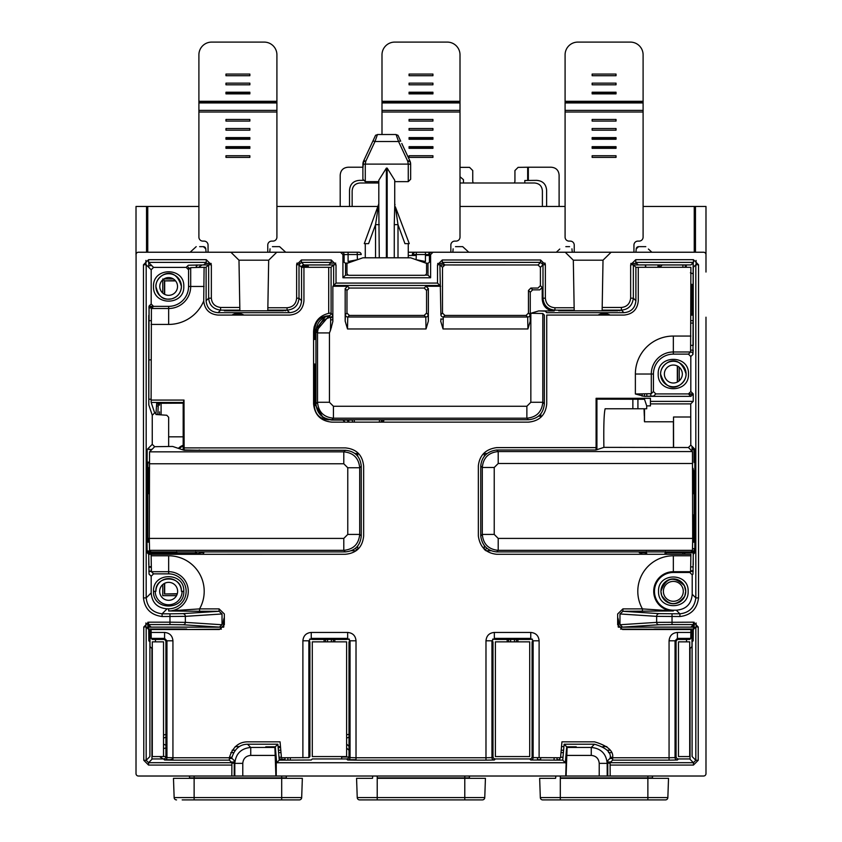 <?xml version="1.0" encoding="UTF-8"?>
<svg xmlns="http://www.w3.org/2000/svg" width="842" height="842" viewBox="0 0 842 842"><rect width="100%" height="100%" fill="white"/><g stroke="black" fill="none" stroke-linecap="round" stroke-linejoin="round"><path stroke-width="1.26" d="M136.015 641.162L136.015 632.005M136.015 254.842L136.015 206.458L198.901 206.458M151.107 633.468L148.718 633.552M145.919 626.964L145.919 622.985M145.919 264.777L145.919 260.42M643.099 206.458L705.985 206.458L705.985 254.621A2.389 2.389 0 0 0 703.596 252.232L704.122 252.284M276.913 206.458L377.89 206.458M460.006 206.458L565.087 206.458M705.985 624.606L705.985 641.162M696.081 260.42L696.081 264.777M696.081 622.985L696.081 626.964M693.282 633.552L690.893 633.468M301.815 266.23L306.888 266.23L308.151 264.956L303.499 264.967M189.692 268.64L187.24 266.314M147.75 206.458L147.75 252.232M694.25 206.458L694.25 252.232M662.159 264.925L659.433 264.967L659.433 266.977M285.712 310.382L267.809 310.34L268.682 260.189L276.776 252.232L138.404 252.232L146.54 252.232L146.54 206.458M189.387 778.324L189.597 776.019L138.404 776.019A2.389 2.389 0 0 1 136.015 773.63L136.078 254.095M136.236 253.61L136.688 252.958M136.751 252.895L137.414 252.442M704.586 252.442L705.249 252.895M705.312 252.958L705.764 253.61M414.517 252.232A2.389 2.389 -90 0 0 412.317 254.537A2.389 2.389 0 0 1 414.706 252.232L703.596 252.232L695.46 252.232L695.46 206.458M302.888 757.747L302.888 640.794L308.867 640.794L309.909 641.846L309.909 756.558L308.867 757.611L281.449 757.747L280.06 741.834L247.506 741.834C238.612 741.981 232.571 747.286 229.35 757.747L229.35 760.137L231.897 762.684L231.824 776.019L234.213 776.019L138.404 776.019M610.176 776.019L610.103 762.684L612.65 760.137L612.65 757.747C613.713 751.022 607.661 745.717 594.494 741.834L561.94 741.834L560.551 757.747L533.133 757.611A2.389 2.389 -45 0 1 530.755 760L562.74 760.137L565.319 762.726L566.708 746.801L564.129 744.223L594.494 744.223C605.956 747.601 611.218 752.211 610.282 758.063L607.735 760.61L607.787 776.019L703.596 776.019L599.22 776.019L599.22 763.368C598.746 758.537 596.094 755.874 591.263 755.411L566.813 755.411L566.108 776.019L599.22 776.019M692.819 625.206L694.176 625.206M147.824 625.111L149.087 625.111M693.24 393.951L690.819 391.53L688.44 393.919L690.861 396.34L693.24 393.951L693.24 401.371L650.434 401.371L650.434 405.897L646.709 405.897L644.509 399.266L596.925 399.15L596.925 449.681L603.893 447.365L688.398 447.512L692.45 451.554L692.692 538.406L694.176 538.406M694.176 539.459L692.692 539.459M694.176 552.815L666.411 552.815A10.788 10.788 0 0 1 666.022 554.278M645.646 554.278A10.788 10.788 0 0 1 645.246 552.815L639.383 552.815M203.838 552.815L201.364 552.815M175.715 553.404A10.788 10.788 0 0 1 175.589 552.815L147.824 552.815M147.824 538.364L149.308 538.364M149.308 493.654L147.824 493.654M147.824 467.657L149.308 467.657M149.308 462.658L147.824 462.658M694.176 493.654L692.692 493.654M694.176 514.915L692.692 514.915M692.692 515.451L694.176 515.451M345.115 422.137L342.883 420.053M347.904 422.137A13.672 13.672 0 0 1 347.651 420.053M381.037 419.748L383.72 420.063L381.552 422.137M149.308 539.459L147.824 539.459M147.824 538.406L149.308 538.406L149.55 451.838L154.686 446.692L172.642 446.449L183.177 449.965L183.177 403.171L184.009 400.076L184.135 450.281L183.177 449.965M328.717 315.782C320.128 316.487 315.487 321.128 314.782 329.706L314.782 326.475L314.013 327.37M314.329 327.37L314.329 338.442L315.939 339.158A12.662 12.662 0 0 0 313.582 339.705M322.939 417.306L315.308 404.886L315.308 364.228L314.329 365.028L314.329 405.865C315.161 414.327 319.802 418.969 328.264 419.79L329.012 419.79M315.982 330.232L315.308 330.232L315.308 339.231M306.888 266.23L306.888 267.314M314.782 326.475L314.245 326.475M148.929 307.256L152.665 307.256M148.76 265.651L151.834 265.651M303.562 264.956L333.443 264.956L308.256 264.967L308.256 267.314M151.97 307.951L148.897 307.951M155.917 286.459A12.735 12.735 0 0 0 168.653 299.194A12.735 12.735 0 0 0 181.398 286.459A12.735 12.735 0 0 0 168.653 273.724A12.735 12.735 0 0 0 155.917 286.459A12.746 12.746 0 0 1 168.653 273.713A12.746 12.746 0 0 1 181.409 286.459A12.746 12.746 0 0 1 168.653 299.205A12.746 12.746 0 0 1 155.907 286.459C155.328 275.755 174.82 263.199 181.409 286.459C180.998 292.837 177.736 296.963 171.631 298.857C167.221 299.184 159.538 301.331 155.907 286.459M694.176 624.343L693.44 624.343M692.924 625.09L694.176 625.09M147.824 625.09L149.076 625.09M148.56 624.438L147.824 624.438M147.824 551.615L150.823 551.615M175.589 552.815L176.62 551.615M201.533 551.984L203.922 551.994M195.712 551.615L196.754 552.815M638.762 551.994L643.53 551.942A3.978 3.978 -135 0 1 643.183 551.92M645.246 552.815L646.288 551.615M665.38 551.615L666.411 552.815M693.566 551.615L694.176 551.615M183.177 446.144A9.557 9.557 0 0 0 179.23 448.649M176.683 551.899A9.557 9.557 0 0 0 176.999 553.404M195.344 553.404A9.557 9.557 0 0 0 195.649 551.899M155.233 591.337A13.43 13.43 0 0 0 168.653 604.767A13.43 13.43 0 0 0 182.083 591.337M156.644 404.044L158.307 404.044L157.822 414.39L155.896 414.39M151.107 320.686L148.76 320.686L148.76 359.871L151.107 359.871M156.717 403.286L156.717 404.044M692.113 352.524L693.103 352.524M660.602 374.027A12.735 12.735 0 0 0 673.347 386.762A12.735 12.735 0 0 0 686.083 374.027A12.735 12.735 0 0 0 673.347 361.281A12.735 12.735 0 0 0 660.602 374.027A12.746 12.746 0 0 1 673.347 361.271A12.746 12.746 0 0 1 686.093 374.027A12.746 12.746 0 0 1 673.347 386.773A12.746 12.746 0 0 1 660.591 374.027C660.096 363.881 678.62 350.198 686.093 374.027C686.598 384.163 668.064 397.845 660.591 374.027M693.24 345.367L690.84 345.367M690.893 323.075L693.24 323.075M646.351 551.92A9.557 9.557 0 0 0 646.961 554.278M664.706 554.278A9.557 9.557 0 0 0 665.306 551.92M663.391 591.337A9.946 9.946 0 0 0 673.347 601.293A9.946 9.946 0 0 0 683.294 591.337A9.946 9.946 0 0 0 673.347 581.39A9.946 9.946 0 0 0 663.391 591.337M178.43 448.386A10.325 10.325 0 0 1 183.177 445.334M348.662 420.053A12.662 12.662 0 0 0 348.946 422.137M313.582 363.765A12.662 12.662 0 0 0 315.939 364.291M314.329 365.028A13.672 13.672 0 0 1 313.582 364.818M313.582 338.642A13.672 13.672 0 0 1 314.329 338.442M315.308 364.228L315.939 364.312M314.782 329.706L315.308 330.232L325.265 316.887M496.57 639.457L492.633 639.12M349.367 639.12L345.43 639.457M532.449 639.12L528.523 639.457M313.477 639.457L309.551 639.12M156.486 405.991L157.822 405.991M158.307 404.044L157.822 414.39M684.725 554.278L684.725 552.815M684.483 552.815L684.62 554.278M372.469 778.324L356.566 778.324L357.24 797.595A2.389 2.389 90 0 0 359.618 799.9L377.216 799.9L359.618 799.9A2.389 2.389 0 0 1 357.24 797.595L377.216 797.595L377.216 778.324L485.434 778.324L484.76 797.595L377.216 797.595L377.216 799.9L464.784 799.9L464.784 777.882L469.383 777.882L469.32 776.019L469.531 778.324M484.76 797.595A2.389 2.389 0 0 1 482.382 799.9A2.389 2.389 0 0 0 484.76 797.595A2.389 2.389 -90 0 1 482.382 799.9L464.784 799.9M377.216 776.019L377.216 777.882L464.784 777.882L464.784 776.019M372.617 777.882L372.68 776.019L372.617 777.882M173.473 778.324L174.147 797.595L173.473 778.324L302.352 778.324L301.678 797.595A2.389 2.389 90 0 1 299.289 799.9L182.188 799.9M302.352 778.324L301.678 797.595L174.147 797.595A2.389 2.389 0 0 0 176.536 799.9M189.597 776.019L189.534 777.882L194.134 777.882L194.134 799.9L281.691 799.9L281.691 777.882L286.291 777.882L286.227 776.019L286.438 778.324M194.134 776.019L194.134 777.882L281.691 777.882L281.691 776.019M234.202 763.136L231.855 763.136M231.234 762.021L234.202 762.021M555.562 778.324L539.648 778.324L540.322 797.595A2.389 2.389 90 0 0 542.711 799.9A2.389 2.389 0 0 1 540.322 797.595L560.309 797.595L560.309 778.324L668.527 778.324L667.853 797.595L560.309 797.595L560.309 799.9L542.711 799.9A2.389 2.389 0 0 1 540.322 797.595M560.309 776.019L560.309 777.882L647.866 777.882L647.866 799.9L665.464 799.9L560.309 799.9M647.866 776.019L647.866 777.882L652.466 777.882L652.403 776.019L652.613 778.324M665.464 799.9A2.389 2.389 -90 0 0 667.853 797.595A2.389 2.389 0 0 1 665.464 799.9A2.389 2.389 0 0 0 667.853 797.595M607.798 762.021L610.766 762.021M610.145 763.136L607.798 763.136M555.709 777.882L555.773 776.019L555.709 777.882M147.824 486.234L148.76 486.381M148.76 474.93L147.824 475.077M694.176 475.077L693.24 474.93M693.24 486.381L694.176 486.234M284.975 760.137L284.954 757.747M290.29 757.747L290.29 760.137M554.099 760.137L554.099 757.747M557.046 757.747L557.025 760.137M271.745 241.107A3.978 3.978 0 0 0 267.767 245.085A3.978 3.978 0 0 1 271.745 241.107L272.934 241.107A3.978 3.978 0 0 0 276.913 237.128L276.913 110.376L198.901 110.376L198.901 112.018L276.913 112.018L276.913 102.124L198.901 102.124L198.901 102.945L276.913 102.945L276.913 101.293L198.901 101.293L198.901 54.835A12.735 12.735 0 0 1 211.647 42.1L264.178 42.1A12.735 12.735 0 0 1 276.913 54.835L276.913 101.293M198.901 101.293L198.901 237.128A3.978 3.978 0 0 0 202.89 241.107L204.08 241.107A3.978 3.978 0 0 1 208.058 245.085A3.978 3.978 0 0 0 204.08 241.107M249.853 92.22L225.972 92.22L225.972 93.872L249.853 93.872L249.853 92.22M249.853 83.147L225.972 83.147L225.972 84.8L249.853 84.8L249.853 83.147M249.853 74.075L225.972 74.075L225.972 75.717L249.853 75.717L249.853 74.075M267.767 245.085L267.767 252.232M208.058 252.232L208.058 245.085M225.972 155.749L225.972 157.391L249.853 157.391L249.853 155.749L225.972 155.749M225.972 146.666L225.972 148.318L249.853 148.318L249.853 146.666L225.972 146.666M225.972 137.593L225.972 139.246L249.853 139.246L249.853 137.593L225.972 137.593M225.972 128.521L225.972 130.173L249.853 130.173L249.853 128.521L225.972 128.521M225.972 119.448L225.972 121.09L249.853 121.09L249.853 119.448L225.972 119.448M225.972 93.041L249.853 93.041M225.972 138.425L249.853 138.425M249.853 147.497L225.972 147.497M232.16 758.505L229.35 758.505M454.827 241.107A3.978 3.978 0 0 0 450.849 245.085A3.978 3.978 0 0 1 454.827 241.107L456.027 241.107A3.978 3.978 0 0 0 460.006 237.128L460.006 110.376L381.994 110.376L381.994 112.018L460.006 112.018L460.006 102.124L381.994 102.124L381.994 102.945L460.006 102.945L460.006 101.293L381.994 101.293L381.994 54.835A12.735 12.735 0 0 1 394.73 42.1L447.27 42.1A12.735 12.735 0 0 1 460.006 54.835L460.006 101.293M381.994 101.293L381.994 134.52M432.935 92.22L409.065 92.22L409.065 93.872L432.935 93.872L432.935 92.22M432.935 83.147L409.065 83.147L409.065 84.8L432.935 84.8L432.935 83.147M432.935 74.075L409.065 74.075L409.065 75.717L432.935 75.717L432.935 74.075M450.849 245.085L450.849 252.232M409.065 155.749L409.065 157.391L432.935 157.391L432.935 155.749L409.065 155.749M409.065 146.666L409.065 148.318L432.935 148.318L432.935 146.666L409.065 146.666M409.065 137.593L409.065 139.246L432.935 139.246L432.935 137.593L409.065 137.593M409.065 128.521L409.065 130.173L432.935 130.173L432.935 128.521L409.065 128.521M409.065 119.448L409.065 121.09L432.935 121.09L432.935 119.448L409.065 119.448M409.065 93.041L432.935 93.041M409.065 138.425L432.935 138.425M432.935 147.497L409.065 147.497M637.92 241.107A3.978 3.978 0 0 0 633.942 245.085A3.978 3.978 0 0 1 637.92 241.107L639.11 241.107A3.978 3.978 0 0 0 643.099 237.128L643.099 110.376L565.087 110.376L565.087 112.018L643.099 112.018L643.099 102.124L565.087 102.124L565.087 102.945L643.099 102.945L643.099 101.293L565.087 101.293L565.087 54.835A12.735 12.735 0 0 1 577.822 42.1L630.353 42.1A12.735 12.735 0 0 1 643.099 54.835L643.099 101.293M565.087 101.293L565.087 237.128A3.978 3.978 0 0 0 569.066 241.107L570.255 241.107A3.978 3.978 0 0 1 574.233 245.085A3.978 3.978 0 0 0 570.255 241.107M616.028 92.22L592.147 92.22L592.147 93.872L616.028 93.872L616.028 92.22M616.028 83.147L592.147 83.147L592.147 84.8L616.028 84.8L616.028 83.147M616.028 74.075L592.147 74.075L592.147 75.717L616.028 75.717L616.028 74.075M633.942 245.085L633.942 252.232M574.233 252.232L574.233 245.085M592.147 155.749L592.147 157.391L616.028 157.391L616.028 155.749L592.147 155.749M592.147 146.666L592.147 148.318L616.028 148.318L616.028 146.666L592.147 146.666M592.147 137.593L592.147 139.246L616.028 139.246L616.028 137.593L592.147 137.593M592.147 128.521L592.147 130.173L616.028 130.173L616.028 128.521L592.147 128.521M592.147 119.448L592.147 121.09L616.028 121.09L616.028 119.448L592.147 119.448M592.147 93.041L616.028 93.041M592.147 138.425L616.028 138.425M616.028 147.497L592.147 147.497M612.65 758.505L609.84 758.505M637.92 399.15L637.92 408.759M151.192 566.666L148.781 566.666M148.76 564.761L148.76 554.31L345.336 554.278C356.461 553.205 362.555 547.1 363.649 535.975L363.649 466.205C362.555 455.069 356.461 448.965 345.336 447.891L184.009 447.891M148.76 553.404L148.76 552.815M148.76 542.164L148.76 539.459M148.76 493.654L148.76 467.657M148.76 462.658L148.76 462.132M148.76 449.544L148.76 447.849L148.76 449.544L152.013 449.375M690.893 320.686L693.24 320.686M693.166 350.146L690.724 350.146M693.24 468.731L693.24 493.654M693.24 515.451L693.24 538.406M693.24 539.459L693.24 542.164M693.24 552.815L693.24 564.761M170.116 553.404A12.641 12.641 0 0 1 168.632 552.815M161.096 403.171L161.096 414.864M183.177 436.83L168.653 436.83M159.506 414.748L159.506 411.833L159.506 414.748M159.506 405.149L159.506 403.171L159.506 405.149M682.894 552.815L682.894 554.278M545.374 264.767L540.606 259.989L540.606 262.378L542.995 264.767L545.374 264.767L545.374 298.205C545.942 304.015 549.131 307.193 554.931 307.751L574.149 307.751L574.191 310.34L558.678 310.382M442.492 267.346L444.881 264.967L442.292 262.378L442.292 259.989L437.524 264.767L439.903 264.767L442.492 267.356L442.492 313.045L444.881 315.434L526.082 315.434L528.46 313.045L528.46 290.437L530.849 288.048L532.649 289.848L539.817 289.848L542.206 287.459L542.206 298.984L542.995 298.205C543.7 305.457 547.679 309.435 554.931 310.14L574.191 310.14M331.085 267.346L328.706 267.346L328.706 313.35C319.307 315.708 314.266 321.718 313.582 331.369L313.582 403.834C314.655 414.948 320.749 421.053 331.885 422.137L528.429 422.137C539.554 421.053 545.658 414.948 546.732 403.834L546.732 315.076L623.954 315.076C632.658 314.234 637.436 309.456 638.278 300.752L638.278 267.314L635.889 267.346L635.889 300.752C635.194 308.004 631.216 311.982 623.954 312.687L546.732 312.687L545.174 311.13L538.712 310.93L530.849 313.277L542.795 313.519L544.342 315.076L544.342 403.834C543.416 413.506 538.101 418.811 528.429 419.748L331.885 419.748C322.202 418.811 316.897 413.506 315.96 403.834L315.96 331.369C316.571 322.97 320.949 317.75 329.117 315.697A2.389 2.389 135 0 0 331.085 313.35L331.085 267.314L333.632 264.767L336.021 264.767L331.243 259.989L331.243 262.378L328.706 264.925L303.941 264.925A2.389 2.389 -45 0 0 301.552 267.314L301.552 300.752C300.857 308.004 296.879 311.982 289.616 312.687L218.046 312.687C210.889 312.014 206.911 308.109 206.111 300.962L206.111 267.314L204.101 267.346L203.722 301.004C204.69 309.572 209.458 314.266 218.046 315.076L289.616 315.076C298.321 314.234 303.099 309.456 303.941 300.752L303.941 267.314L301.552 267.346L299.005 264.767L301.394 262.378L301.394 259.989L296.626 264.767L299.005 264.767L299.005 298.205C298.3 305.457 294.321 309.435 287.069 310.14L287.069 307.751C292.869 307.193 296.058 304.015 296.626 298.205L296.626 264.767M276.776 252.232L358.829 252.232A2.389 2.389 0 0 1 361.218 254.537L357.24 254.537L357.418 259.704L348.093 261.494L348.093 254.537L344.115 254.621L344.115 262.188L345.557 263.378L348.63 262.788M348.462 275.145L345.546 275.145L342.926 277.765L342.926 254.621L340.536 252.232M342.926 277.765L430.609 277.765L430.609 254.621L432.998 252.232M565.224 252.232L573.318 260.189L574.149 307.751M452.838 252.232L453.143 248.832L452.838 252.232L431.799 252.232A2.389 2.389 90 0 0 429.42 254.621L425.442 254.537L425.452 261.494L416.116 259.704L416.295 254.537L412.317 254.537A2.389 2.389 0 0 1 414.706 252.232L408.265 252.232L408.265 256.821M425.726 252.232L416.295 252.232L416.295 254.537L425.442 254.537L425.442 252.232L420.758 252.232L431.809 252.232M294.689 252.232L341.736 252.232A2.389 2.389 90 0 1 344.115 254.621L342.926 254.621M343.873 252.232L346.609 252.232M347.778 252.232L358.829 252.232A2.389 2.389 -90 0 1 361.218 254.537M412.317 254.537A2.389 2.389 90 0 1 414.706 252.232A2.389 2.389 90 0 0 412.317 254.537L414.706 252.232L408.338 252.232M138.404 252.232A2.389 2.389 0 0 0 136.015 254.621M230.887 252.232L238.981 260.189L239.865 310.34L224.34 310.382M206.111 267.314L208.648 264.777L211.353 264.777L211.353 298.205C211.868 303.594 214.942 306.677 220.593 307.446L239.812 307.446M211.353 264.777L206.258 259.683L206.258 262.388L203.722 264.925L188.313 265.241L186.166 267.388L188.555 269.777L188.555 286.459A19.903 19.903 0 0 1 168.653 306.362L153.56 306.362L151.181 303.973L151.181 269.777L153.56 267.388L186.166 267.388M153.56 267.388L148.56 262.388L148.56 259.683L143.466 264.777L146.182 264.777L151.181 269.777M222.025 624.753L219.415 627.122L151.107 627.122L148.56 624.575L148.56 622.185L143.782 626.964L146.171 626.964L148.718 629.511L148.855 640.794L149.908 641.846L149.908 756.558L146.171 760.294L148.56 762.684L152.297 758.947L163.527 758.947A2.389 2.389 135 0 0 165.916 756.558L165.916 641.846A2.389 2.389 45 0 0 163.527 639.457L152.297 639.457L151.244 638.404L151.107 629.511L219.415 629.511L224.34 624.753L224.34 613.965L219.088 608.892L219.088 611.281L222.025 613.965L222.025 624.753L185.356 622.364L185.356 616.355L162.096 616.523C150.929 615.039 144.719 608.829 143.466 597.904L143.466 264.777M146.171 626.964L146.171 760.294L143.782 760.294L148.56 765.073L231.824 765.073M693.44 765.073L698.218 760.294L698.218 626.964L693.44 622.185L693.44 624.575L690.893 627.122L622.585 627.122L619.975 624.753L619.975 613.965L622.912 611.281L622.912 608.892L617.66 613.965L617.66 624.753L622.585 629.511L690.893 629.511L690.756 638.404L689.703 639.457L678.473 639.457A2.389 2.389 -45 0 0 676.084 641.846L676.084 756.558A2.389 2.389 -135 0 0 678.473 758.947L689.703 758.947L693.44 762.684L693.44 765.073L610.176 765.073M638.278 267.314L690.893 267.314L690.587 351.977A2.389 2.389 -135 0 1 692.966 354.366L693.282 267.314L695.818 264.777L698.534 264.777L698.534 597.904C697.05 609.071 690.84 615.281 679.904 616.523L656.644 616.355L656.644 622.364L619.975 624.753M698.534 264.777L693.44 259.683L693.44 262.388L690.893 264.925L638.278 264.925L635.742 262.388L635.742 259.683L630.647 264.777L633.352 264.777L635.889 267.314M611.113 252.232L603.019 260.189L602.188 307.446L621.407 307.446C626.795 306.93 629.879 303.846 630.647 298.205L630.647 264.777M705.985 317.192L705.985 773.63A2.389 2.389 0 0 1 703.596 776.019M275.892 776.019L275.187 755.411L250.737 755.411C245.896 755.884 243.243 758.537 242.78 763.368L242.78 776.019L566.108 776.019M565.319 762.726L276.681 762.726L275.292 746.801L277.871 744.223L247.506 744.223C239.77 744.349 234.518 748.97 231.718 758.063L234.265 760.61L234.213 776.019L231.824 776.019L242.78 776.019M576.223 746.801L566.708 746.801M275.292 746.801L265.777 746.801M186.703 629.511L221.383 629.111M148.224 629.016L186.703 629.016M147.824 628.616L147.824 622.249M151.36 571.434L148.866 571.434M196.649 551.899L196.649 553.404L147.834 553.404L147.824 551.015L150.223 551.015M149.318 542.164L147.824 542.164L147.824 462.132L149.308 462.132M151.107 399.213L148.76 399.213L148.76 315.455M148.981 306.362L153.56 306.362L151.413 308.509L151.107 400.076L184.009 400.076M148.76 267.356L148.76 262.578M148.718 631.542L150.023 631.542L150.023 646.593L152.413 648.982M155.454 641.846L155.454 639.457M692.692 467.847L694.176 472.467L694.176 542.164L692.682 542.164M642.478 551.899L693.25 551.92L694.166 551.015L694.176 548.626L694.176 553.394M693.134 571.434L690.64 571.434M694.176 622.249L694.176 628.616M693.282 630.995L690.893 630.995M686.546 639.457L686.546 641.846M689.587 648.982L691.977 646.593L691.977 631.542L693.282 631.542M693.24 262.578L693.24 345.02M690.861 396.34L644.341 396.34L653.687 396.066L655.834 393.919L693.208 393.919M693.24 447.576L693.24 449.754L692.05 449.691M693.44 622.185L656.644 622.364A2.389 2.305 -93.7 0 0 658.96 624.753L622.585 627.122M219.415 627.122L183.04 624.753A2.389 2.305 -86.3 0 0 185.356 622.364L169.968 622.185L169.968 613.818L162.096 613.818C152.549 612.555 147.245 607.24 146.182 597.904L146.182 264.777M648.393 249.043L651.876 252.232L648.393 249.043M639.078 246.653L645.793 246.653L639.078 246.653M279.618 246.653L285.691 252.232L279.618 246.653L272.429 246.653L279.618 246.653M462.7 246.653L468.783 252.232L462.7 246.653L455.522 246.653L462.7 246.653M559.783 249.043L556.309 252.232L559.783 249.043M565.845 246.653L569.571 246.653L565.845 246.653M190.124 252.232L196.207 246.653L190.124 252.232M199.67 246.653L203.396 246.653L199.67 246.653M620.049 310.382L602.135 310.34L602.188 307.446M276.25 776.019L276.26 763.147L274.871 747.222L265.777 747.222M617.66 310.382L620.038 310.751M617.66 310.793L558.678 310.793M538.712 310.93L554.141 310.93C546.795 310.319 542.806 306.341 542.206 298.984M532.649 289.848L530.26 292.237L530.26 321.107L527.913 328.969L527.671 317.024A2.389 2.389 135 0 0 530.06 314.645L530.26 321.107M441.229 319.013A26.27 26.27 0 0 0 440.692 321.107L443.039 328.969L443.281 317.024A2.389 2.389 45 0 1 440.903 314.645L439.903 264.767M425.989 286.248L424.189 288.048L426.568 290.437L428.368 288.638L425.989 286.248L440.692 286.248M428.368 288.638L428.368 321.107L426.02 328.969L425.778 317.024A2.389 2.389 135 0 0 428.168 314.645L428.368 321.107M424.189 315.434L425.778 317.024L347.757 317.024L347.514 328.969L345.167 321.107L345.167 288.638L346.967 290.437L346.967 313.045L349.356 315.434L424.189 315.434L426.568 313.045L426.568 290.437M542.795 313.519L542.795 402.276C541.848 411.948 536.543 417.253 526.871 418.2L333.432 418.2C323.77 417.253 318.465 411.948 317.518 402.276L317.518 332.927C318.129 324.528 322.507 319.307 330.674 317.255L330.506 330.243L332.853 321.476L332.853 286.248L347.557 286.248L345.167 288.638M603.019 260.189L573.318 260.189M332.853 286.248L333.632 285.47L333.632 264.767M332.853 321.476L332.643 314.897A2.389 2.389 -45 0 1 330.695 317.245M545.374 298.205L542.995 298.205L542.995 264.767L540.406 267.356L538.017 264.967L440.092 264.956M540.406 267.356L540.406 285.659L538.017 288.048L530.849 288.048M346.967 290.437L349.356 288.048L424.189 288.048M349.356 288.048L347.557 286.248M542.206 287.459L540.406 285.659M283.322 310.382L285.712 310.751M283.322 310.793L224.34 310.793M268.682 260.189L238.981 260.189M345.167 321.107L345.378 314.645L346.967 313.045M275.187 755.411L274.871 747.222M566.813 755.411L567.129 747.222L576.223 747.222M277.871 744.223L279.26 760.137L311.245 760L312.298 758.947L346.62 758.947A2.389 2.389 135 0 0 348.998 756.558L348.998 641.846L350.051 640.794L347.662 638.404L346.62 639.457L312.298 639.457L311.245 638.404L308.867 640.794L308.867 757.611M347.662 760L356.019 760.137L356.019 757.747L350.051 757.611A2.389 2.389 -45 0 1 347.662 760L346.62 758.947M485.981 760.137L494.338 760A2.389 2.389 45 0 1 491.949 757.611L485.981 757.747L485.981 760.137L356.019 760.137M495.38 758.947L529.702 758.947A2.389 2.389 135 0 0 532.091 756.558L532.091 641.846L533.133 640.794L530.755 638.404L529.702 639.457L495.38 639.457L494.338 638.404L491.949 640.794L493.002 641.846L493.002 756.558A2.389 2.389 -135 0 0 495.38 758.947L494.338 760M279.26 760.137L276.681 762.726M151.202 567.245L148.781 567.245M148.866 571.118L151.339 571.118M168.653 446.449L168.653 417.264L166.8 415.253L155.896 414.506L156.707 403.297L183.177 403.171M151.181 303.973L149.034 306.12L148.792 404.844L152.255 415.243L154.686 412.98L151.181 402.455L151.107 400.076M155.896 413.043L154.686 412.98M154.686 446.692L152.255 444.355L147.161 449.449L146.918 538.406L147.161 552.731L148.718 554.278L149.034 574.097L151.181 576.244L153.56 573.855L168.653 573.855A17.482 17.482 0 0 1 186.135 591.337A17.482 17.482 0 0 1 168.653 608.819L167.095 608.819L162.096 613.818L162.096 616.523M152.255 415.243L152.255 444.355M167.095 608.819C157.286 608.008 151.981 602.704 151.181 592.905L151.181 576.244M183.788 286.459C184.64 306.025 152.655 305.993 153.518 286.459C152.676 266.893 184.661 266.925 183.788 286.459M153.518 591.337C152.676 571.781 184.661 571.802 183.788 591.337L181.409 591.337A12.746 12.746 0 0 0 168.653 578.591A12.746 12.746 0 0 0 155.907 591.337L153.518 591.337C152.655 610.882 184.64 610.903 183.788 591.337M219.088 608.892L199.565 608.892L199.565 611.281L168.653 610.966A19.629 19.629 0 0 0 188.282 591.337A19.629 19.629 0 0 0 168.653 571.707L151.413 571.707L151.107 554.278M153.56 573.855L151.413 571.707M682.904 267.314L682.904 264.967L662.201 264.967L659.812 267.356M184.072 449.965L199.07 450.281M200.343 450.281L199.154 449.965M356.45 454.806L357.713 453.543L357.713 456.185M357.713 545.984L357.713 549.468M203.922 551.899L203.301 554.278M151.139 627.122L223.656 627.164M224.34 617.449A14.588 14.588 0 0 0 223.877 626.753M618.123 626.753A14.588 14.588 0 0 0 617.66 617.449M618.344 627.164L690.861 627.122M642.309 554.278L638.699 551.899M484.287 549.468L484.287 545.984M484.287 455.911L484.287 453.543L486.655 453.543M642.12 396.129L642.12 393.961M231.908 315.076A12.283 12.283 0 0 1 243.917 315.076M598.083 315.076A12.283 12.283 0 0 1 610.092 315.076M328.706 313.34L331.085 313.087M440.724 319.013L443.155 319.013M540.806 413.843L540.806 416.211L539.68 415.095M383.552 422.137A16.851 16.851 0 0 0 383.72 420.074L384.773 419.748M650.434 401.371L650.434 398.308L596.094 398.308L596.925 399.15M612.65 757.747L669.064 757.747L669.064 760.137L677.421 760A2.389 2.389 45 0 1 675.042 757.611L669.064 757.747L669.064 640.794C669.579 635.689 672.369 632.9 677.421 632.437L677.421 638.404L678.473 639.457M596.094 398.308L596.094 447.618L496.664 447.618C485.613 449.175 479.519 455.28 478.351 465.921L478.351 535.975C479.919 547.016 486.023 553.12 496.664 554.278L690.893 554.278L690.587 571.707L689.819 572.476L692.208 574.865L692.208 594.284L695.818 597.904C694.555 607.45 689.251 612.755 679.904 613.818L659.265 613.65L622.912 611.281L673.347 610.966L642.435 608.892L642.435 611.281M655.834 393.919L653.445 391.53L651.298 393.677L635.373 393.993L644.341 396.34M303.941 267.314L328.706 267.314M151.107 632.437L164.579 632.437C169.684 632.952 172.463 635.731 172.936 640.794L166.958 640.794L166.958 757.611A2.389 2.389 -45 0 1 164.579 760L172.936 760.137L172.936 757.747L166.958 757.611L165.916 756.558M302.888 640.794C303.404 635.689 306.193 632.9 311.245 632.437L311.245 638.404L347.662 638.404L347.662 632.437C352.766 632.952 355.556 635.731 356.019 640.794L350.051 640.794L350.051 757.611L348.998 756.558M356.019 640.794L356.019 757.747L485.981 757.747L485.981 640.794C486.487 635.689 489.276 632.9 494.338 632.437L494.338 638.404L530.755 638.404L530.755 632.437C535.859 632.952 538.638 635.731 539.112 640.794L533.133 640.794L533.133 757.611L532.091 756.558M692.208 574.865L692.966 574.097L693.282 554.278L694.839 552.731L694.839 449.175L690.798 445.134L688.398 447.512M693.24 401.371L690.724 403.897L690.798 445.134M692.966 354.366L690.819 356.513L690.819 391.53M653.445 391.53L653.445 374.027A19.903 19.903 0 0 1 673.347 354.124L688.44 354.124L690.819 356.513M658.212 374.027C657.339 354.482 689.324 354.461 688.482 374.027C689.345 393.561 657.36 393.582 658.212 374.027M690.724 417.011L673.516 417.011L673.516 421.779L644.498 421.779L644.498 408.759L605.124 408.759C603.977 413.506 603.567 426.368 603.882 447.365M673.589 447.512L673.516 417.011M689.819 572.476L673.347 572.476A18.861 18.861 0 0 0 654.476 591.337A18.861 18.861 0 0 0 673.347 610.197L676.284 610.197C686.093 609.398 691.398 604.093 692.208 594.284M688.135 591.337C688.977 610.429 657.718 610.45 658.549 591.337C657.707 572.244 688.966 572.223 688.135 591.337M496.664 551.899L498.211 550.342L498.211 538.406L692.692 538.406L692.45 550.342L690.893 551.899L496.664 551.899C487.402 550.889 482.098 545.584 480.74 535.975L480.74 465.921C481.75 456.669 487.055 451.365 496.664 450.007L595.968 450.007L596.094 447.618M596.925 449.681L595.968 450.007M673.442 447.365L673.4 421.779M646.709 405.897L646.709 408.759L644.498 408.759M650.434 403.897L690.724 403.897M644.509 393.94L644.509 396.34M184.135 450.281L345.336 450.281C355.008 451.217 360.313 456.522 361.26 466.205L361.26 535.975C360.313 545.658 355.008 550.963 345.336 551.899L151.107 551.899L149.55 550.342L149.308 538.406L343.789 538.406L343.789 550.342C353.451 549.394 358.755 544.09 359.702 534.417L359.702 467.752C358.755 458.09 353.451 452.775 343.789 451.838L149.55 451.838M188.545 269.514L190.702 267.63L204.101 267.314M682.904 264.967L685.293 264.956L685.293 267.314M691.84 263.988L693.24 263.988M693.24 263.136L692.682 263.136M659.77 267.314L657.981 265.525L657.981 267.314M196.281 264.977L196.281 267.388M197.438 264.967A3.978 3.978 135 0 0 196.586 267.388L196.554 264.977M686.262 267.314L686.262 264.925M688.756 394.245L693.229 394.245M517.904 641.846L517.904 639.457M507.189 639.457L507.189 641.846M508.642 641.846L508.642 639.457M334.811 641.846L334.811 639.457M333.358 639.457L333.358 641.846M324.096 639.457L324.096 641.846M151.139 627.164L148.75 627.185L147.96 628.753M656.202 629.511A1.989 1.979 84.3 0 0 654.918 629.037L693.787 629.006M694.04 628.753L693.25 627.185L690.861 627.164M620.575 629.09L653.003 629.227A1.989 1.979 -95.7 0 1 654.013 629.511M690.682 570.771L693.145 570.771M693.219 566.908L690.808 566.908M205.774 248.832L206.069 252.232L205.774 248.832L203.396 246.653A2.389 2.389 0 0 1 205.774 248.832M270.05 248.832L269.756 252.232L270.05 248.832M571.95 248.832L572.244 252.232L571.95 248.832M636.226 248.832L635.931 252.232L636.226 248.832A2.389 2.389 0 0 1 638.604 246.653L636.226 248.832M693.966 448.302L693.966 462.384L695.429 462.384M424.915 262.788L427.989 263.378L427.989 275.145L425.073 275.145M427.989 275.145L430.609 277.765M345.546 275.145L345.557 263.378M427.989 263.378L429.431 262.188L429.42 254.621L430.609 254.621M365.281 256.821L365.281 254.537M486.665 548.363L484.971 550.058M357.029 550.058L355.335 548.363M428.641 254.537A2.389 2.389 -90 0 1 431.03 252.232M421.884 254.537L419.726 254.537M480.74 465.921L482.298 467.478C483.245 457.806 488.549 452.501 498.211 451.554L692.45 451.554M692.45 550.342L498.211 550.342C488.549 549.394 483.245 544.09 482.298 534.417L482.298 467.478L494.233 467.478L498.211 463.5L692.692 463.5M623.954 312.687L621.407 310.151C628.374 309.488 632.353 305.509 633.352 298.205L633.352 264.777M206.111 300.752L208.648 298.205C209.311 305.172 213.289 309.151 220.593 310.151L239.854 310.151M379.489 419.748A12.619 12.619 0 0 1 379.279 422.137M354.461 422.137A12.619 12.619 0 0 1 354.25 419.748M330.685 327.601L331.401 327.601M332.822 319.686L330.78 319.971M633.531 264.956L639.952 264.925M198.428 267.356L202.08 264.956L208.469 264.956M181.409 591.337L181.409 591.337C182.009 574.654 154.939 575.139 155.907 591.337M168.653 573.855L168.653 555.794A35.543 35.543 0 0 1 199.565 608.892L168.653 610.966L168.653 608.819M196.649 553.404L199.112 554.278L201.501 551.899M607.187 776.019L607.187 763.368C606.229 753.695 600.925 748.391 591.263 747.454L567.361 747.454M274.639 747.454L250.737 747.454C241.065 748.401 235.76 753.706 234.813 763.368L234.813 776.019M485.981 640.794L491.949 640.794L491.949 757.611L493.002 756.558M164.579 632.437L164.579 638.404L166.958 640.794L165.916 641.846M669.064 640.794L675.042 640.794L677.421 638.404L690.756 638.404M231.897 762.684L148.56 762.684L148.56 765.073M610.103 762.684L693.44 762.684L695.829 760.294L698.218 760.294M695.829 626.964L695.829 760.294L692.092 756.558L692.092 641.846L693.145 640.794L693.282 629.511L695.829 626.964L698.218 626.964M510.631 639.457L510.631 641.846M331.369 641.846L331.369 639.457M437.524 283.08L439.903 285.47L333.632 285.47L336.021 283.08L437.524 283.08L437.524 264.767M645.446 264.925L645.414 267.314M645.719 267.314L645.719 264.925M565.75 776.019L566.108 763.505M565.74 763.147L567.129 747.222M562.74 760.137L564.129 744.223M352.703 419.748L352.409 420.053A14.461 14.461 0 0 0 352.598 422.137M381.142 422.137A14.461 14.461 0 0 0 381.331 420.053M329.233 315.676L315.939 331.369L315.939 404.128C316.95 413.39 322.265 418.695 331.864 420.053L352.409 420.053M332.779 317.297L330.717 317.55M644.498 421.779L644.372 419.916M644.435 419.916L644.383 416.495M644.309 415.843L644.025 408.759M229.424 757.242L231.855 757.242M279.007 757.242L281.407 757.242M280.796 750.222L278.397 750.222M235.044 750.222L232.118 750.222M560.593 757.242L562.993 757.242M610.145 757.242L612.576 757.242M609.882 750.222L606.956 750.222M563.603 750.222L561.204 750.222M692.05 451.154L692.05 446.386L692.05 451.154M149.487 263.304L149.076 263.714L149.887 263.714M235.171 746.601L239.117 746.601M278.081 746.601L280.481 746.601M561.519 746.601L563.919 746.601M602.883 746.601L606.829 746.601M346.62 756.558L312.298 756.558L312.298 641.846L346.62 641.846L346.62 756.558M529.702 756.558L495.38 756.558L495.38 641.846L529.702 641.846L529.702 756.558M678.473 641.846L689.703 641.846L689.703 756.558L678.473 756.558L678.473 641.846M152.297 756.558L152.297 641.846L163.527 641.846L163.527 756.558L152.297 756.558M544.585 264.767L545.321 264.03M545.09 263.136L542.343 263.136M346.851 263.136L345.262 263.136M335.737 263.136L330.496 263.136M299.657 263.136L296.91 263.136M296.679 264.03L297.415 264.767M394.73 206.069L394.267 224.646L398.003 224.646L398.003 257.799M394.73 180.335L394.73 206.406A3.978 2.021 180 0 0 395.487 207.595L398.003 224.646L404.949 243.643L408.265 243.643L408.265 257.799M410.654 257.799L362.891 257.799L346.967 263.378L346.967 272.924A2.389 2.389 0 0 0 349.356 275.313L424.189 275.313A2.389 2.389 0 0 0 426.568 272.924L426.568 263.378L410.654 257.799M378.195 206.774L378.058 207.595A3.978 2.021 180 0 0 378.805 206.406L378.805 180.251L386.373 168.116L387.173 168.116L394.73 180.251M378.805 203.227L378.805 203.227A3.978 3.978 0 0 1 378.563 204.595L375.543 224.646L368.585 243.643L364.281 243.643L378.563 204.595M379.279 257.799L378.805 206.069M410.654 168.116L410.654 164.285L410.654 168.116M407.981 161.811L409.907 160.917A7.957 7.957 0 0 1 410.654 164.285L409.907 160.917A2.389 0.642 155 0 0 407.738 161.222L408.265 164.106A2.389 0.705 0 0 1 410.654 164.811L410.654 179.251L408.265 181.64L408.265 164.106L365.281 164.106L365.796 161.222A2.389 0.642 -155 0 0 363.639 160.917L372.817 141.224L363.639 160.917L365.565 161.811M409.907 160.917L401.771 143.456M377.469 134.52L374.985 141.519L398.561 141.519L396.077 134.52L377.469 134.52C374.427 136.404 377.269 131.983 371.775 143.456M362.891 164.285A7.957 7.957 0 0 1 363.639 160.917L362.891 168.116L362.891 164.285M362.891 164.811A2.389 0.705 0 0 1 365.281 164.106L365.281 181.64L362.891 179.251L362.891 168.116M395.351 206.806L409.265 243.643L408.265 243.643M395.024 204.88L394.972 204.595A3.978 3.978 0 0 1 394.73 203.227M365.281 257.799L365.281 243.643M379.279 224.646L375.543 224.646L375.543 257.799M705.985 622.385L705.985 619.996M147.824 622.385L148.56 622.385M693.44 622.385L694.176 622.385M693.134 351.398L693.134 350.146M693.134 320.686L693.134 263.988M188.955 267.851L188.334 268.766M149.076 307.951L149.076 320.686M148.866 566.666L148.866 567.245M188.355 268.703L189.618 268.703M159.78 286.459A8.873 8.873 0 0 1 168.653 277.586A8.873 8.873 0 0 1 177.536 286.459A8.873 8.873 0 0 1 168.653 295.332A8.873 8.873 0 0 1 159.78 286.459M177.63 591.337A8.978 8.978 0 0 1 168.653 600.314A8.978 8.978 0 0 1 159.675 591.337A8.978 8.978 0 0 1 168.653 582.359A8.978 8.978 0 0 1 177.63 591.337M682.325 374.027A8.978 8.978 0 0 1 673.347 383.005A8.978 8.978 0 0 1 664.37 374.027A8.978 8.978 0 0 1 673.347 365.039A8.978 8.978 0 0 1 682.325 374.027M690.398 272.808L692.387 273.524A9.504 9.504 0 0 1 690.893 273.029M690.893 314.15L693.05 315.14L690.893 315.14M692.05 314.024L692.05 284.364L692.05 314.024L690.893 314.013M692.05 284.364L690.893 284.375M705.985 254.621L705.985 272.04M677.326 365.975L677.326 382.068M177.241 593.978L164.432 593.978L164.432 583.422M177.315 593.726L164.432 593.978M164.674 294.384L164.674 280.881L175.568 280.881M164.674 593.726L164.674 583.296M162.759 584.569L162.759 595.652L176.536 595.652M164.432 294.258L164.432 280.639L162.759 278.965M164.674 280.881L175.357 280.639M162.759 279.828L162.748 293.079M559.772 757.747L559.772 759.716L557.046 759.716M540.669 757.747L540.669 759.716L537.491 759.716L537.491 757.747M356.019 759.716L348.788 759.716M341.663 758.947L341.663 757L348.967 757L341.663 757L341.663 758.947M348.998 750.243L346.62 748.096M346.62 734.75L348.998 734.34L346.62 734.75M348.998 737.182L346.62 738.097M346.62 744.096L348.998 746.275M284.954 759.716L279.144 758.747L284.954 759.716M160.169 757L161.759 758.084L160.169 757M163.527 734.961L165.916 734.487L163.527 734.961M165.916 737.182L163.527 738.097M163.527 744.181L165.916 745.233M165.916 747.98L163.527 748.57M163.527 756.284L165.895 756.874M172.936 758.884L170.252 759.716L165.8 759.663L170.252 759.716L172.936 758.884M163.443 758.947L161.759 758.084L163.443 758.947M694.176 623.722L693.44 623.722M148.56 623.722L147.824 623.722M280.481 746.665L278.228 748.338M378.805 182.988L360.102 182.988C355.198 183.388 352.545 186.04 352.145 190.945L352.145 206.458M542.395 206.458L542.395 190.945C541.995 186.04 539.343 183.388 534.438 182.988L460.006 182.988M546.616 206.458L546.616 190.313C546.111 184.177 542.795 180.862 536.67 180.356L524.819 180.493L524.819 182.988M559.109 206.458L559.109 175.189C558.709 170.284 556.057 167.632 551.152 167.221L528.334 167.221L528.334 180.356M362.891 167.221L348.156 167.221C343.262 167.632 340.61 170.284 340.2 175.189L340.2 206.458M363.155 180.356L359.46 180.356C353.335 180.862 350.019 184.177 349.514 190.313L349.514 206.458M514.241 182.988A3.189 3.189 0 0 0 514.936 180.998L514.936 170.537L518.114 167.358L528.334 167.221M527.671 167.358L527.671 180.493M463.458 182.988L463.458 179.683L460.006 176.725M374.501 182.988L374.501 181.64M473.436 182.988A3.189 3.189 0 0 1 472.741 180.998L472.741 170.537L469.562 167.358L460.006 167.358M151.107 630.395L148.718 630.395M693.282 630.395L690.893 630.395M694.176 626.416L691.598 626.416M150.402 626.416L147.824 626.416M315.96 404.886L314.329 405.865M359.618 799.9A2.389 2.389 0 0 1 357.24 797.595M287.901 760.137L287.901 757.747M242.033 314.213L233.792 314.213M608.208 314.213L599.967 314.213M632.868 399.15L632.868 408.759M442.292 259.989L540.606 259.989M336.021 283.08L336.021 264.767M331.243 259.989L301.394 259.989M267.851 307.751L287.069 307.751M148.56 259.683L206.258 259.683M183.04 624.753L169.968 624.575L169.968 622.185L148.56 622.185M143.782 626.964L143.782 760.294M672.032 613.818L672.032 624.575L658.96 624.753M635.742 259.683L693.44 259.683M429.42 255.484L425.442 255.484M416.264 255.484L408.307 255.484M692.577 548.626L694.176 548.626M659.265 613.65A2.705 2.61 -86.3 0 0 656.644 616.355L619.975 613.965M222.025 613.965L185.356 616.355A2.705 2.61 -93.7 0 0 182.735 613.65L169.968 613.818M554.141 310.93L554.931 310.14L554.931 307.751M602.146 310.151L621.407 310.151L621.407 307.446M443.039 328.969L527.913 328.969M347.514 328.969L426.02 328.969M530.849 313.277L530.849 402.276L526.871 406.265L333.432 406.265L329.454 402.276L329.454 332.927L330.506 330.243M331.085 313.35L332.643 314.897M440.903 314.645L442.492 313.045M442.292 262.378L540.606 262.378L538.017 264.967M218.046 312.687L220.593 310.151L220.593 307.446M289.616 312.687L287.069 310.14L267.809 310.14M426.568 313.045L428.168 314.645M234.202 762.757L234.813 763.368L242.78 763.368M247.506 744.223L250.737 747.454L250.737 755.411M599.22 763.368L607.187 763.368L607.798 762.757M594.494 744.223L591.263 747.454L591.263 755.411M530.755 760L529.702 758.947M151.181 592.905L146.182 597.904L143.466 597.904M148.56 262.388L206.258 262.388M182.735 613.65L219.088 611.281L199.565 611.281M151.181 402.455L183.893 402.455M357.713 453.543L354.998 453.543M351.282 550.742L356.155 550.742M485.845 550.742L490.707 550.742M538.438 416.211L540.806 416.211M677.421 632.437L690.893 632.437M690.893 555.794L673.347 555.794A35.543 35.543 0 0 0 642.435 608.892L622.912 608.892M690.893 336.053L673.347 336.053A37.964 37.964 0 0 0 635.373 374.027L635.373 393.993M203.722 301.004A37.964 37.964 0 0 1 168.653 324.423L151.107 324.423M168.653 555.794L151.107 555.794M172.936 640.794L172.936 757.747L229.35 757.747M311.245 632.437L347.662 632.437M494.338 632.437L530.755 632.437M539.112 640.794L539.112 757.747M695.818 264.777L695.818 597.904L698.534 597.904M496.664 450.007L498.211 451.554L498.211 463.5M673.347 610.197L673.347 610.966A19.629 19.629 0 0 1 653.718 591.337A19.629 19.629 0 0 1 673.347 571.707L690.587 571.707M676.284 610.197L679.904 613.818L679.904 616.523M673.347 572.476L673.347 555.794M646.814 393.898L646.814 396.308M345.336 450.281L343.789 451.838L343.789 463.774L149.308 463.774M168.653 306.362L168.653 308.509L151.413 308.509M190.702 267.63L190.702 286.459A22.05 22.05 0 0 1 168.653 308.509L168.653 324.423M188.555 286.459L204.101 286.459M673.347 354.124L673.347 351.977A22.05 22.05 0 0 0 651.298 374.027L651.298 393.677M688.44 354.124L690.587 351.977L673.347 351.977L673.347 336.053M653.445 374.027L635.373 374.027M650.792 393.751L650.792 396.235M516.451 639.457L516.451 641.846M325.549 639.457L325.549 641.846M653.003 629.227L654.918 629.037M526.082 315.434L527.671 317.024L443.281 317.024L444.881 315.434M345.378 314.645A2.389 2.389 45 0 0 347.757 317.024L349.356 315.434M528.46 290.437L530.26 292.237M528.46 313.045L530.06 314.645M361.26 466.205L359.702 467.752L347.767 467.752L343.789 463.774M343.789 538.406L347.767 534.417L359.702 534.417L361.26 535.975M480.74 535.975L482.298 534.417L494.233 534.417L494.233 467.478M149.55 550.342L343.789 550.342L345.336 551.899M341.726 252.232L348.093 252.232L348.093 254.537L357.24 254.537L357.24 252.232M635.889 300.752L633.352 298.205L630.647 298.205M301.552 300.752L299.005 298.205L296.626 298.205M208.648 264.777L208.648 298.205L211.353 298.205M630.816 263.441L636.794 263.441M437.703 263.441L443.366 263.441M205.206 263.441L211.184 263.441M660.938 591.337A12.398 12.398 0 0 1 673.347 578.938A12.398 12.398 0 0 1 685.746 591.337A12.398 12.398 0 0 1 673.347 603.746A12.398 12.398 0 0 1 660.938 591.337C665.864 577.412 673.684 575.539 684.388 585.706L685.746 591.337L684.725 596.262C676.715 606.282 669.032 606.04 661.675 595.536L660.938 591.337M691.777 551.015L694.166 551.015M198.238 553.415A2.389 2.389 135 0 0 200.459 551.899M151.244 638.404L164.579 638.404L163.527 639.457M676.084 756.558L675.042 757.611L675.042 640.794L676.084 641.846M678.473 758.947L677.421 760M669.064 760.137L612.65 760.137M169.968 624.575L148.56 624.575M693.44 624.575L672.032 624.575M164.579 760L163.527 758.947M229.35 760.137L172.936 760.137M514.462 639.457L514.462 641.846M327.538 639.457L327.538 641.846M303.941 264.925L301.394 262.378L331.243 262.378M635.742 262.388L693.44 262.388M315.939 331.369L317.518 332.927L329.454 332.927M329.117 315.697L330.674 317.255M329.454 402.276L317.518 402.276L315.96 403.834M544.342 403.834L542.795 402.276L530.849 402.276M498.211 538.406L494.233 534.417M347.767 534.417L347.767 467.752M333.432 406.265L333.432 418.2L331.885 419.748M528.429 419.748L526.871 418.2L526.871 406.265M230.813 752.611L233.476 752.611M278.607 752.611L281.007 752.611M560.993 752.611L563.393 752.611M608.524 752.611L611.187 752.611M407.738 161.222L398.561 141.519A2.389 0.642 -25 0 1 400.718 141.224L400.718 141.224C396.593 132.531 398.929 136.309 396.077 134.52M372.817 141.224A2.389 0.642 -155 0 1 374.985 141.519L365.796 161.222M387.173 168.116L387.173 257.799M394.267 224.646L394.267 257.799M386.373 257.799L386.373 168.116M677.568 366.102L677.568 381.942M163.906 278.965L173.41 278.965M679.241 367.259L679.241 380.784M690.061 648.94L690.061 759.305M151.939 759.305L151.939 648.94M408.265 181.64L394.73 181.64M378.805 181.64L365.281 181.64"/></g></svg>

